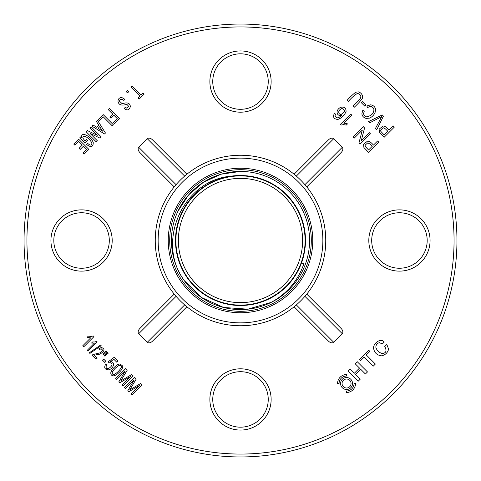 <?xml version="1.0" encoding="UTF-8"?>
<svg xmlns="http://www.w3.org/2000/svg" width="481" height="481" viewBox="0 0 481 481"><rect width="100%" height="100%" fill="white"/><g stroke="black" fill="none" stroke-linecap="round" stroke-linejoin="round"><path stroke-width="0.72" d="M306.199 294.829L306.782 294.113L341.107 328.439A4.527 2.892 45 0 1 342.262 333.682L304.918 296.338L305.886 295.202M186.887 306.782L152.561 341.107A4.527 2.892 135 0 1 147.318 342.262L184.662 304.918L186.887 306.782A85.251 85.251 0 0 0 294.113 306.782L296.338 304.918L333.682 342.262L342.262 333.682M333.682 342.262A4.527 2.892 45 0 1 328.439 341.107L294.113 306.782M138.738 333.682A4.527 2.892 135 0 1 139.893 328.439L174.218 294.113L176.082 296.338L138.738 333.682L147.318 342.262M174.218 186.887A85.251 85.251 0 0 1 325.751 240.5A85.251 85.251 0 0 1 212.067 320.869A85.251 85.251 0 0 1 174.218 186.887A85.251 85.251 0 0 1 325.751 240.5A85.251 85.251 0 0 1 212.067 320.869A85.251 85.251 0 0 1 174.218 186.887L139.893 152.561A4.527 2.892 -135 0 1 138.738 147.318L176.082 184.662L174.218 186.887A85.251 85.251 0 0 0 174.218 294.113L139.893 328.439M147.318 138.738A4.527 2.892 -135 0 1 152.561 139.893L186.887 174.218L184.662 176.082L147.318 138.738L138.738 147.318M328.439 139.893L294.113 174.218L328.439 139.893A4.527 2.892 -45 0 1 333.682 138.738L296.338 176.082L294.113 174.218M342.262 147.318A4.527 2.892 -45 0 1 341.107 152.561L306.782 186.887L304.918 184.662L342.262 147.318L333.682 138.738M306.782 294.113A85.251 85.251 0 0 0 306.782 186.887L341.107 152.561M240.5 168.254A72.246 72.246 0 0 1 303.066 276.623A72.246 72.246 0 0 1 177.934 276.623A72.246 72.246 0 0 1 240.5 168.254M152.561 139.893L186.887 174.218M212.758 399.44A27.742 27.742 0 0 0 240.5 427.182A27.742 27.742 0 0 0 268.242 399.44A27.742 27.742 0 0 0 240.5 371.699A27.742 27.742 0 0 0 212.758 399.44A27.742 27.742 0 0 0 240.5 427.182A27.742 27.742 0 0 0 268.242 399.44A27.742 27.742 0 0 0 240.5 371.699A27.742 27.742 0 0 0 212.758 399.44M109.301 240.5A27.742 27.742 0 0 0 67.689 216.474A27.742 27.742 0 0 0 67.689 264.526A27.742 27.742 0 0 0 109.301 240.5A27.742 27.742 0 0 0 67.689 216.474A27.742 27.742 0 0 0 67.689 264.526A27.742 27.742 0 0 0 109.301 240.5M456.95 240.5A216.45 216.45 0 0 1 132.275 427.952A216.45 216.45 0 0 1 132.275 53.048A216.45 216.45 0 0 1 456.95 240.5A216.45 216.45 0 0 1 132.275 427.952A216.45 216.45 0 0 1 132.275 53.048A216.45 216.45 0 0 1 456.95 240.5M427.182 240.5A27.742 27.742 0 0 0 385.57 216.474A27.742 27.742 0 0 0 385.57 264.526A27.742 27.742 0 0 0 427.182 240.5A27.742 27.742 0 0 0 385.57 216.474A27.742 27.742 0 0 0 385.57 264.526A27.742 27.742 0 0 0 427.182 240.5M268.242 81.56A27.742 27.742 0 0 0 226.629 57.534A27.742 27.742 0 0 0 226.629 105.586A27.742 27.742 0 0 0 268.242 81.56A27.742 27.742 0 0 0 226.629 57.534A27.742 27.742 0 0 0 226.629 105.586A27.742 27.742 0 0 0 268.242 81.56M178.367 240.5A62.133 62.133 0 0 0 271.567 294.306A62.133 62.133 0 0 0 271.567 186.694A62.133 62.133 0 0 0 178.367 240.5M78.625 139.183L73.749 144.059L74.88 145.19L78.662 141.414L82.305 145.058L79.052 148.31L80.189 149.447L83.441 146.194L86.61 149.363L83.069 152.898L84.205 154.034L88.841 149.399L78.625 139.183M80.658 136.905L79.846 137.722L85.101 142.977L87.542 140.542L86.406 139.406L84.927 140.885L82.864 138.107C82.63 136.646 83.411 136.045 85.209 136.297C87.897 137.77 90.049 139.863 91.673 142.568C92.202 144.402 91.618 145.226 89.929 145.028L87.71 143.482L86.658 144.534C91.083 147.739 93.278 147.066 93.23 142.502C91.222 136.568 81.656 131.596 81.638 136.406L81.638 137.602L80.658 136.905M87.277 130.525L86.087 131.722L96.302 141.937L97.402 140.837L90.037 133.381L100.078 138.161L101.275 136.965L91.059 126.75L89.959 127.85L97.318 135.305L87.277 130.525M102.543 131.157L98.136 128.277L99.759 126.653L102.543 131.157M92.923 124.88L91.775 126.028L104.503 133.977L105.459 133.021L97.511 120.292L96.368 121.44L98.864 125.276L96.759 127.375L92.923 124.88M103.205 114.604L98.232 119.577L99.363 120.707L103.241 116.835L112.32 125.92L113.42 124.819L103.205 114.604M117.304 118.663L113.39 122.583L114.52 123.719L119.541 118.699L109.325 108.484L108.225 109.584L112.825 114.183L109.86 117.142L110.997 118.278L113.961 115.314L117.304 118.663M117.971 101.202C118.476 104.371 120.701 105.592 124.651 104.864L126.942 104.431L128.842 106.475L126.822 108.189L125.343 107.281L124.242 108.381C127.128 110.877 129.179 110.263 130.387 106.541C129.984 103.445 127.904 102.333 124.146 103.217L121.976 103.535L119.577 101.281C119.745 98.918 121.164 98.635 123.839 100.421L124.94 99.32L121.759 97.481C119.42 97.607 118.158 98.846 117.971 101.202M127.303 90.5L126.208 91.6L127.519 92.911L128.619 91.817L127.303 90.5M139.923 96.044L138.011 97.956L139.147 99.092L144.072 94.168L142.935 93.031L141.023 94.943L131.944 85.865L130.844 86.965L139.923 96.044M87.175 350.372L94.372 343.175L91.528 343.055L92.617 341.961L94.781 341.973L96.675 341.402L97.15 341.877L87.921 351.112L87.175 350.372M100.571 345.057L101.16 345.653L89.905 353.415L89.31 352.82L100.571 345.057M96.056 359.247L92.063 355.261L92.935 354.563L100.288 352.789L102.808 350.324L101.1 348.677L99.423 349.705L98.779 348.827L101.347 347.432C105.303 348.965 104.816 351.196 99.88 354.13L94.18 355.206L97.138 358.165L96.056 359.247M103.655 359.06L105.934 361.339L104.798 362.476L102.519 360.197L103.655 359.06M104.575 352.393L106.085 350.889L106.926 351.731L103.487 354.798L103.03 354.347L104.575 352.393M105.946 353.757L107.449 352.254L108.297 353.096L104.84 356.156L104.395 355.712L105.946 353.757M82.678 345.869L90.668 337.878L87.115 337.343L88.33 336.135L91.023 336.435L93.296 335.972L93.957 336.634L83.7 346.891L82.678 345.869M107.016 364.634L105.916 363.756C103.668 367.676 104.63 369.709 108.796 369.859C111.327 369.011 112.891 367.388 113.498 364.995C113.72 362.963 112.758 361.814 110.624 361.556L113.787 359.223L116.859 362.295L118.055 361.093L114.231 357.269L108.237 361.772L108.971 362.812L110.257 362.674C115.981 364.105 105.85 372.324 106.085 366.594L107.016 364.634M112.32 372.132C113.907 369.336 116.192 367.081 119.168 365.38C120.857 365.061 121.543 365.807 121.212 367.622C119.583 370.436 117.346 372.673 114.514 374.32C112.674 374.711 111.941 373.977 112.32 372.132M117.454 364.736C114.159 367.039 111.959 369.552 110.864 372.288C110.576 374.483 111.472 375.685 113.552 375.889L116.095 375.018C120.731 371.512 122.95 368.536 122.739 366.077L119.991 363.864L117.454 364.736M125.763 368.524L115.548 378.739L116.528 379.725L125.228 371.025L118.753 381.95L119.673 382.864L130.459 376.551L121.909 385.101L122.889 386.087L133.111 375.865L131.74 374.501L120.743 380.994L127.297 370.057L125.763 368.524M134.716 377.477L124.501 387.698L125.487 388.678L134.181 379.978L127.712 390.903L128.625 391.823L139.418 385.503L130.862 394.059L131.848 395.039L142.063 384.824L140.692 383.453L129.696 389.947L136.255 379.01L134.716 377.477M344.348 111.857L341.233 114.418C339.556 114.376 338.72 113.534 338.714 111.905C339.189 110.101 340.332 108.965 342.135 108.502L344.576 110.281L344.348 111.857M335.642 114.244L334.445 113.245C332.605 117.045 333.748 119.102 337.878 119.426C341.799 118.007 344.528 115.332 346.079 111.412C346.049 107.978 344.306 106.596 340.837 107.263C338.624 108.291 337.367 109.818 337.073 111.851C336.971 113.708 337.8 114.935 339.562 115.524L341.564 115.47L338.889 117.52L336.808 117.959L334.98 115.735L335.642 114.244M351.803 115.169L350.697 114.069L340.44 124.326L341.149 125.042L343.494 124.651L346.308 125.072L347.522 123.857L343.807 123.166L351.803 115.169M360.215 144.023L370.436 133.802L369.294 132.666L361.267 140.692L364.58 127.952L363.365 126.731L353.144 136.953L354.287 138.089L362.307 130.068L359 142.803L360.215 144.023M369.919 144.005L372.234 146.32L368.584 149.976L365.271 146.483L365.127 145.13L367.797 142.857L369.919 144.005M368.566 152.369L378.781 142.154L377.597 140.963L373.442 145.118C371.332 142.55 369.39 141.204 367.604 141.083L363.546 144.234L363.913 147.523L368.566 152.369M347.108 100.264L348.298 101.455C351.821 97.499 354.834 94.853 357.347 93.512C358.904 93.542 360.065 94.486 360.846 96.338L360.624 98.058L352.982 106.133L354.166 107.323C357.648 104.13 360.353 101.19 362.289 98.515L362.578 95.941C361.85 93.843 360.443 92.478 358.345 91.853L355.766 92.22C353.126 94.198 350.24 96.879 347.108 100.264M364.82 106.199L366.083 104.936L362.698 101.551L361.435 102.808L364.82 106.199M366.799 106L367.646 107.534C370.839 105.796 372.925 106.469 373.917 109.56C373.839 113.239 371.476 115.68 366.823 116.883C365.031 116.552 363.937 115.494 363.546 113.714L364.261 111.183L362.782 110.329L361.862 113.805C362.223 116.125 363.648 117.665 366.143 118.41L369.474 118.128C371.867 117.117 373.731 115.296 375.054 112.668L375.619 109.337C375.078 106.86 373.43 105.351 370.689 104.804L366.799 106M376.689 129.84L383.429 116.149L382.209 114.929L368.482 121.633L369.691 122.847L381.698 116.655L375.402 128.553L376.689 129.84M385.491 128.926L387.806 131.241L384.151 134.896L380.844 131.403L380.693 130.05L383.363 127.778L385.491 128.926M384.139 137.289L394.354 127.074L393.163 125.884L389.015 130.038C386.904 127.471 384.962 126.124 383.177 126.004L379.118 129.148L379.485 132.443L384.139 137.289M352.543 383.513A5.988 5.988 0 0 1 343.56 388.696A5.988 5.988 0 0 1 343.56 378.331A5.988 5.988 0 0 1 352.543 383.513M351.046 383.513A4.491 4.491 0 0 1 344.306 387.403A4.491 4.491 0 0 1 344.306 379.623A4.491 4.491 0 0 1 351.046 383.513M355.537 383.513L354.04 383.513A7.486 7.486 0 0 1 346.554 390.999L346.554 392.496A8.983 8.983 0 0 0 355.537 383.513M360.311 379.112L355.531 374.332L360.642 369.222L365.422 374.002L367.484 371.939L357.263 361.724L355.2 363.786L359.505 368.085L354.395 373.196L350.09 368.897L348.034 370.953L358.249 381.168L360.311 379.112M373.31 366.113L364.231 357.028L360.642 360.612L359.511 359.475L368.741 350.246L369.877 351.383L366.294 354.966L375.372 364.045L373.31 366.113M346.554 376.028L346.554 374.531A8.983 8.983 0 0 0 337.572 383.513L339.069 383.513A7.486 7.486 0 0 1 346.554 376.028M384.223 342.057C380.868 337.698 373.49 342.953 373.539 347.955C374.2 352.597 376.857 355.218 381.505 355.826C385.245 355.044 387.62 352.813 388.612 349.14L386.82 344.474L384.758 346.536C387.025 350.853 386.153 353.18 382.142 353.511C378.89 352.531 376.779 350.421 375.811 347.18C376.052 344.54 377.332 343.043 379.653 342.682L382.251 344.029L384.223 342.057M240.5 171.428A69.072 69.072 0 0 0 180.682 275.036A69.072 69.072 0 0 0 300.318 275.036A69.072 69.072 0 0 0 240.5 171.428M184.277 280.615L201.563 297.541L223.629 307.479L247.877 309.175L271.14 302.405C286.941 293.723 297.841 280.886 303.848 263.889L301.286 262.945A64.797 64.797 0 0 0 234.217 176.01C184.271 177.345 154.828 241.119 184.337 280.706M240.5 171.44L221.212 174.176L203.463 182.203L188.612 194.913L177.928 211.249M229.04 176.725C191.709 182.203 166.149 224.627 178.758 260.167C189.069 296.482 234.439 316.282 268.037 299.152C302.711 284.181 316.42 236.646 295.069 205.561C275.685 173.124 226.804 165.729 198.749 190.945C169.108 214.412 168.152 263.798 196.807 288.347C223.96 314.688 273.004 309.205 293.632 277.591C316.209 247.21 304.389 199.35 270.352 182.99C237.271 164.568 191.402 182.503 179.587 218.392C165.644 253.607 189.376 296.717 226.521 303.77C263.251 313.005 302.886 283.886 305.056 246.116C309.415 208.495 275.409 173.004 237.65 175.763C199.789 176.335 169.035 214.676 176.689 251.767C182.173 289.201 224.212 314.724 259.987 302.296C296.368 292.003 316.221 246.975 299.23 213.125C284.307 178.409 237.043 164.58 205.706 185.834C173.238 205.128 165.674 253.836 190.837 282.119C214.165 311.796 263.492 312.945 288.233 284.319C314.616 257.347 309.325 208.237 277.729 187.464C247.565 164.815 199.525 176.473 183.069 210.492C164.538 243.338 182.371 289.484 218.224 301.346C253.198 315.452 296.651 291.745 303.733 254.659C313.167 218.152 283.976 178.138 246.308 175.962C208.88 171.362 172.992 205.531 175.757 243.145C176.076 280.862 214.622 311.989 251.551 304.347C288.925 299.104 314.742 256.848 302.369 221.23C292.28 184.842 247.048 164.761 213.342 181.668C178.565 196.428 164.556 243.861 185.708 275.09C204.894 307.654 253.703 315.356 281.932 290.32C311.73 267.033 312.999 217.677 284.499 192.935C257.497 166.42 208.453 171.591 187.608 203.066C164.839 233.315 176.341 281.229 210.281 297.817C243.26 316.42 289.195 298.875 301.286 262.945M271.134 399.44A30.634 30.634 0 0 1 225.186 425.968A30.634 30.634 0 0 1 225.186 372.913A30.634 30.634 0 0 1 271.134 399.44M112.193 240.5A30.634 30.634 0 0 1 66.24 267.027A30.634 30.634 0 0 1 66.24 213.973A30.634 30.634 0 0 1 112.193 240.5M454.058 240.5A213.558 213.558 0 0 0 133.718 55.549A213.558 213.558 0 0 0 133.718 425.451A213.558 213.558 0 0 0 454.058 240.5M430.074 240.5A30.634 30.634 0 0 1 384.127 267.027A30.634 30.634 0 0 1 384.127 213.973A30.634 30.634 0 0 1 430.074 240.5M271.134 81.56A30.634 30.634 0 0 1 225.186 108.087A30.634 30.634 0 0 1 225.186 55.032A30.634 30.634 0 0 1 271.134 81.56M322.859 240.5A82.359 82.359 0 0 0 199.32 169.174A82.359 82.359 0 0 0 199.32 311.826A82.359 82.359 0 0 0 322.859 240.5M240.5 169.697A70.803 70.803 0 0 0 179.185 275.902A70.803 70.803 0 0 0 301.815 275.902A70.803 70.803 0 0 0 240.5 169.697"/></g></svg>
